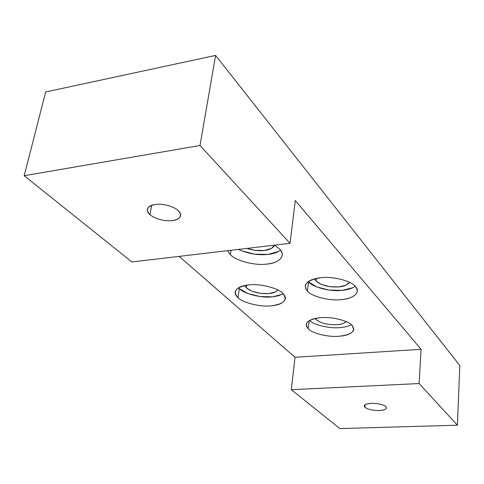 <?xml version="1.0" encoding="UTF-8"?>
<svg xmlns="http://www.w3.org/2000/svg" width="484" height="484" viewBox="0 0 484 484"><rect width="100%" height="100%" fill="white"/><g stroke="black" fill="none" stroke-linecap="round" stroke-linejoin="round"><path stroke-width="0.73" d="M178.239 210.667C174.579 206.541 161.807 203.123 155.086 204.508C150.978 205.089 148.431 206.583 147.445 208.985C147.033 210.976 147.856 212.863 149.913 214.66L151.698 205.325L149.913 214.66C156.114 219.294 163.689 221.285 172.625 220.625C176.841 220.075 179.461 218.556 180.484 216.07C180.865 214.2 180.115 212.397 178.239 210.667C182.438 215.67 180.568 218.992 172.625 220.625C163.689 221.285 156.114 219.294 149.913 214.66C145.394 209.699 147.118 206.317 155.086 204.508C161.807 203.123 174.579 206.541 178.239 210.667M244.632 285.56L246.338 287.938L246.725 285.179L246.338 287.938L244.626 285.56M283.255 293.776L278.379 295.809L272.401 296.849C261.965 298.277 244.178 293.903 239.332 288.652L238.031 297.69C242.914 302.869 260.785 307.213 271.258 305.834C279.074 305.144 283.745 302.869 285.276 299.027C285.584 297.091 284.804 295.234 282.94 293.461C278.554 288.101 259.612 283.328 248.758 284.925C241.201 285.699 236.7 287.932 235.248 291.61C234.891 293.758 235.823 295.791 238.031 297.69L239.332 288.652L247.941 293.54L259.987 296.517L272.401 296.849L282.057 294.441M314.636 278.814L315.991 281.071L316.276 278.421L315.991 281.071L314.63 278.814M355.195 286.292C351.82 288.549 347.409 289.91 341.976 290.376C330.76 291.888 312.749 287.339 308.496 281.833L307.455 291.15C311.738 296.577 329.828 301.096 341.093 299.632C350.168 298.791 355.546 296.129 357.24 291.652L357.004 289.075L355.498 286.625C351.783 281.004 332.599 276.013 320.886 277.719C312.089 278.657 306.892 281.264 305.289 285.554L305.598 288.446L307.455 291.15L308.496 281.833L316.766 286.945L328.963 290.043L341.976 290.376L352.54 287.835M280.581 250.161C277.417 252.46 273.279 253.876 268.166 254.415C258.166 255.437 248.238 253.767 238.388 249.405M247.04 248.383C253.186 250.416 258.946 251.123 264.331 250.494C269.739 249.877 273.133 248.098 274.519 245.146L279.583 248.988C286.552 255.207 279.304 263.296 266.89 264.07C255.443 265.855 235.835 260.864 230.39 254.681L227.547 250.682L230.39 254.681L231.049 250.27L230.39 254.681C235.835 260.864 255.443 265.855 266.89 264.07C275.311 263.163 280.399 260.422 282.16 255.848C282.565 253.459 281.706 251.172 279.583 248.988L274.531 245.146L271.512 248.407L264.331 250.494L255.014 250.331L247.034 248.389M351.342 324.691C348.274 326.325 344.451 327.305 339.877 327.62C329.906 328.739 313.832 325.042 309.542 320.481C313.832 325.042 329.906 328.739 339.877 327.62C344.451 327.305 348.274 326.325 351.342 324.691M309.107 320.729L308.223 328.824C312.132 333.416 328.739 337.384 339.054 336.253C347.397 335.618 352.316 333.422 353.798 329.658L352.164 325.466C348.728 320.735 331.207 316.397 320.511 317.71C312.398 318.418 307.636 320.583 306.233 324.201L306.547 326.585L308.223 328.824L309.107 320.729M315.169 318.484L316.04 319.567L316.179 318.278L316.04 319.567C320.813 323.276 327.801 324.982 337.003 324.685C341.214 324.383 344.269 323.348 346.169 321.594C344.269 323.348 341.214 324.383 337.003 324.685C327.801 324.982 320.813 323.276 316.04 319.567L315.169 318.484M385.875 406.566C382.868 404.406 378.052 403.335 371.422 403.347C367.265 403.541 364.869 404.376 364.228 405.852L364.948 407.365L365.166 404.709L364.948 407.365C367.997 409.476 372.759 410.529 379.232 410.523C383.431 410.341 385.863 409.5 386.528 408L385.875 406.566C387.466 408.75 385.252 410.069 379.232 410.523C372.759 410.529 367.997 409.476 364.948 407.365C363.2 405.181 365.359 403.844 371.422 403.347C378.052 403.335 382.868 404.406 385.875 406.566M238.376 249.405L241.353 250.736L254.578 254.167L268.166 254.415L278.717 251.396M349.448 282.293L346.054 285.167L338.861 286.921L329.949 286.703L321.606 284.574L315.991 281.071C321.195 285.433 328.817 287.381 338.861 286.921C344.197 286.425 347.724 284.882 349.442 282.293M277.883 289.983L275.505 291.894L268.929 293.552L260.428 293.328L252.188 291.283L246.338 287.938C251.922 292.1 259.454 293.976 268.929 293.552C273.218 293.171 276.201 291.979 277.877 289.976M239.332 288.652L238.479 287.805M45.678 91.966L24.2 175.716L200.007 145.502L215.604 55.418L45.678 91.966L215.604 55.418L459.8 365.523L457.434 425.2L419.102 383.552L421.08 349.309L295.282 200.515L290.037 243.319L200.007 145.502L24.2 175.716L131.86 261.959L290.037 243.319L131.86 261.959L24.2 175.716L45.678 91.966M179.177 256.381L295.016 357.289L421.08 349.309L295.016 357.289L291.32 389.687L419.102 383.552L291.32 389.687L339.877 428.582L457.434 425.2L339.877 428.582L291.32 389.687L295.016 357.289L179.177 256.381M352.164 325.466C355.964 331.183 351.596 334.777 339.054 336.253C328.739 337.384 312.132 333.416 308.223 328.824C303.722 323.161 307.818 319.458 320.511 317.71C331.207 316.397 348.728 320.735 352.164 325.466M355.498 286.625C361.264 292.076 353.132 299.058 341.093 299.632C329.828 301.096 311.738 296.577 307.455 291.15C302.512 284.447 306.989 279.97 320.886 277.719C332.599 276.013 351.783 281.004 355.498 286.625M282.94 293.461C287.871 299.923 283.981 304.049 271.258 305.834C260.785 307.213 242.914 302.869 238.031 297.69C232.344 291.301 235.92 287.042 248.758 284.925C259.612 283.328 278.554 288.101 282.94 293.461M459.8 365.523L215.604 55.418L200.007 145.502L290.037 243.319L295.282 200.515L421.08 349.309L419.102 383.552L457.434 425.2L459.8 365.523M285.366 298.271L285.276 299.027M357.319 290.775L357.24 291.652M282.287 254.838L282.16 255.848M353.858 328.999L353.798 329.658"/></g></svg>
